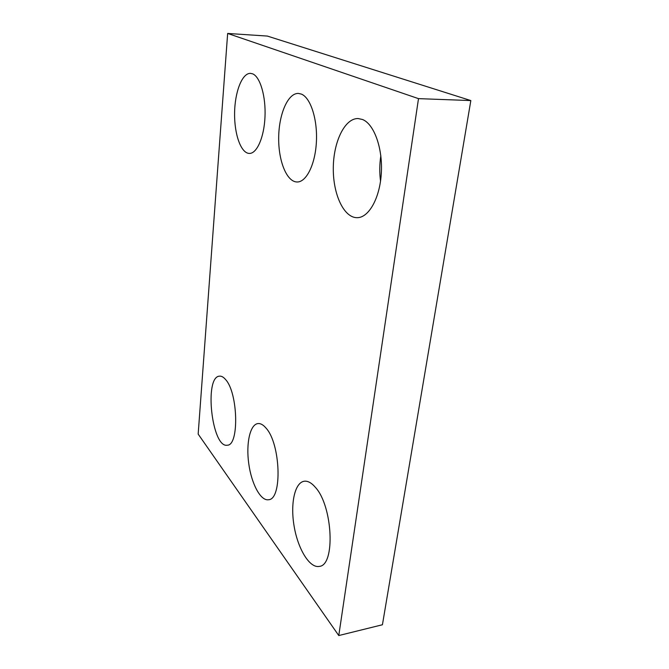 <?xml version="1.0" encoding="UTF-8"?>
<svg xmlns="http://www.w3.org/2000/svg" width="669" height="669" viewBox="0 0 669 669"><rect width="100%" height="100%" fill="white"/><g stroke="black" fill="none" stroke-linecap="round" stroke-linejoin="round"><path stroke-width="1" d="M470.834 100.567L382.425 624.754L338.773 635.55L198.166 434.097L227.652 33.45L267.341 36.067L470.834 100.567L418.501 98.636L338.773 635.55M418.501 98.636L227.652 33.45M225.537 379.499C223.496 377.082 221.498 375.961 219.549 376.154C203.92 376.513 211.83 448.347 227.293 445.203C239.351 445.663 238.064 392.636 225.537 379.499M265.978 428.043C263.185 424.748 260.484 423.26 257.858 423.577C250.005 424.564 245.924 443.48 248.743 463.567C251.427 483.679 260.584 501.106 268.503 499.735C282.494 499.659 280.629 443.572 265.978 428.043M315.417 487.383C311.478 482.759 307.698 480.718 304.086 481.262C294.594 482.784 290.204 504.175 294.193 526.628C298.014 549.107 309.68 568.416 319.314 566.392C335.595 565.464 332.744 505.965 315.417 487.383M252.631 73.841L250.532 73.364C242.036 72.938 234.752 92.213 234.593 113.337C234.309 134.461 241.049 153.402 249.378 153.427C256.837 153.686 264.096 137.53 264.991 116.975C265.961 96.436 260.174 76.759 252.631 73.841M301.368 94.095L298.382 93.426C287.795 93.016 278.814 114.466 278.68 137.806C278.388 161.154 286.809 182.085 297.195 181.985C306.343 182.144 315.25 164.524 316.395 141.962C317.633 119.425 310.608 97.691 301.368 94.095M362.539 119.508L358.091 118.538C344.527 118.212 333.271 142.438 333.296 168.538C333.103 194.646 344 218.044 357.313 217.684C368.795 217.626 379.892 198.208 381.313 173.229C382.86 148.284 374.105 124.041 362.539 119.508M380.828 155.743C379.532 164.248 379.432 172.711 380.536 181.148"/></g></svg>
